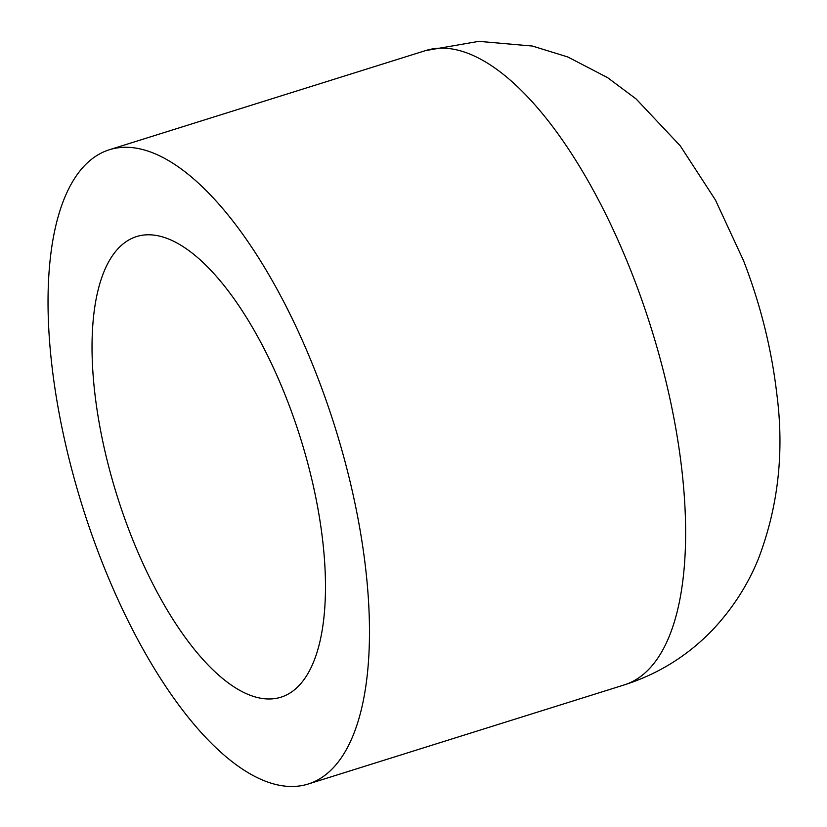 <?xml version="1.0" encoding="UTF-8"?>
<svg xmlns="http://www.w3.org/2000/svg" width="827" height="827" viewBox="0 0 827 827"><rect width="100%" height="100%" fill="white"/><g stroke="black" fill="none" stroke-linecap="round" stroke-linejoin="round"><path stroke-width="1.24" d="M287.393 400.723A241.36 96.128 -107.4 0 0 136.538 236.584A241.36 96.128 -107.4 0 0 117.031 495.652A241.36 96.128 -107.4 0 0 280.973 697.192A241.36 96.128 -107.4 0 0 287.393 400.723M317.041 375.789A332.351 132.372 -107.4 0 0 109.319 149.759A332.351 132.372 -107.4 0 0 82.452 506.496A332.351 132.372 -107.4 0 0 308.202 784.017A332.351 132.372 -107.4 0 0 317.041 375.789M633.193 276.652A332.351 132.372 -107.4 0 0 425.471 50.623L478.792 41.35L532.412 46.054L567.839 56.98L607.587 77.635L636.097 98.94L680.249 145.821L715.407 199.938L743.566 260.722C760.437 304.346 771.508 348.674 776.78 393.704C784.42 451.687 778.269 506.806 758.307 559.052C748.032 584.286 733.446 607.204 714.559 627.786C689.604 654.529 659.532 673.56 624.344 684.88A332.351 132.372 -107.4 0 0 633.193 276.652M308.202 784.017L624.344 684.88M109.319 149.759L425.471 50.623"/></g></svg>
